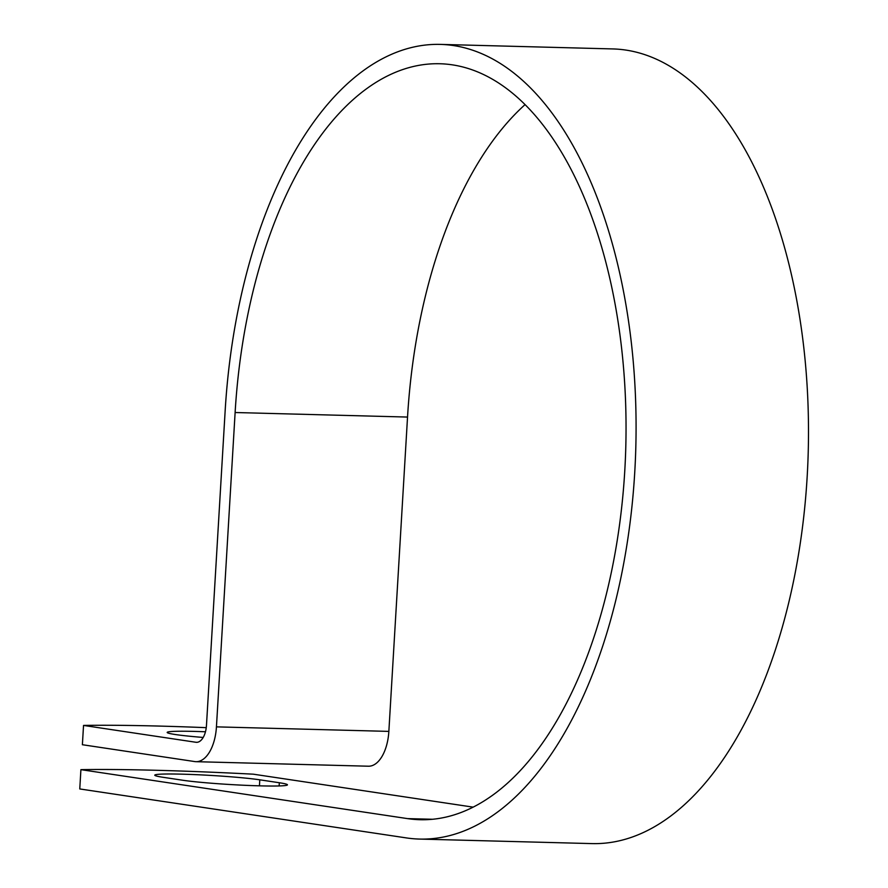 <?xml version="1.0" encoding="UTF-8"?>
<svg xmlns="http://www.w3.org/2000/svg" width="888" height="888" viewBox="0 0 888 888"><rect width="100%" height="100%" fill="white"/><g stroke="black" fill="none" stroke-linecap="round" stroke-linejoin="round"><path stroke-width="1.33" d="M182.151 774.17A56.666 3.086 -176.6 0 1 259.796 779.819L279.332 782.75A56.666 3.086 -176.6 0 1 287.446 784.837A56.666 3.086 -176.6 0 1 245.943 785.347A56.666 3.086 -176.6 0 1 182.429 780.197L162.893 777.266A56.666 3.086 -176.6 0 1 154.778 775.18A56.666 3.086 -176.6 0 1 182.151 774.17M205.461 731.779A56.666 3.086 3.4 0 0 194.539 731.412A56.666 3.086 3.4 0 0 167.177 732.422A56.666 3.086 3.4 0 0 203.197 737.451M473.115 807.137L253.324 774.181A252.07 13.731 3.4 0 0 80.908 769.652L407.548 818.614A378.11 195.915 91.5 0 0 420.002 819.713A378.11 195.915 91.5 0 0 625.796 446.886A378.11 195.915 91.5 0 0 439.882 63.747A378.11 195.915 91.5 0 0 235.12 412.52L216.439 726.861A37.751 19.558 -88.5 0 1 196.004 761.682A37.751 19.558 -88.5 0 1 194.761 761.571L82.384 744.721L83.539 725.429L195.904 742.268A18.393 9.535 -88.5 0 0 196.514 742.324A18.393 9.535 -88.5 0 0 206.471 725.363L225.141 411.033A397.469 205.949 91.5 0 1 440.393 44.4A397.469 205.949 91.5 0 1 635.819 447.152A397.469 205.949 91.5 0 1 419.491 839.071A397.469 205.949 91.5 0 1 406.404 837.917L79.765 788.944L80.908 769.652M206.26 727.661A252.07 13.731 3.4 0 0 83.539 725.429M196.004 761.682L368.42 766.211A37.751 19.558 -88.5 0 0 388.855 731.39L407.536 417.06A378.11 195.915 91.5 0 1 525.074 104.606M440.393 44.4L612.809 48.929A397.469 205.949 91.5 0 1 808.235 451.681A397.469 205.949 91.5 0 1 591.908 843.6L419.491 839.071M259.796 779.819L259.44 785.836M432.489 819.269L407.548 818.614M197.114 742.301L195.904 742.268M407.536 417.06L235.12 412.52M388.855 731.39L216.439 726.861M279.332 782.75L279.132 785.947"/></g></svg>
